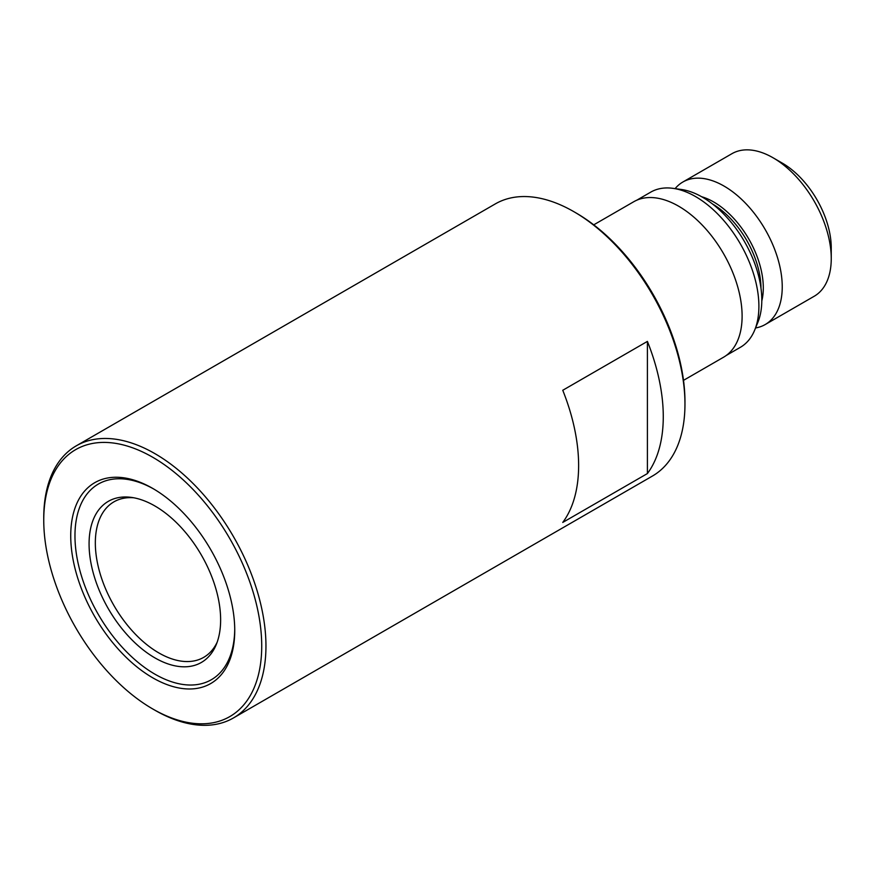 <?xml version="1.0" encoding="UTF-8"?>
<svg xmlns="http://www.w3.org/2000/svg" width="875" height="875" viewBox="0 0 875 875"><rect width="100%" height="100%" fill="white"/><g stroke="black" fill="none" stroke-linecap="round" stroke-linejoin="round"><path stroke-width="1.31" d="M261.723 646.034A154.131 88.987 -120 0 0 152.731 457.264A154.131 88.987 -120 0 0 43.75 520.188L43.75 517.748A157.117 90.716 -120 0 1 76.289 445.823A157.117 90.716 -120 0 1 197.367 487.911A157.117 90.716 -120 0 1 265.956 646.034A157.117 90.716 -120 0 1 233.417 717.97A157.117 90.716 -120 0 1 154.853 710.183L152.731 708.958A154.131 88.987 -120 0 0 261.723 646.034M70.733 535.773A115.97 66.959 -120 0 0 152.731 677.808A115.97 66.959 -120 0 0 234.741 630.459A115.97 66.959 -120 0 0 152.742 488.425A115.97 66.959 -120 0 0 70.733 535.773M153.803 489.048A112.973 65.231 -120 0 0 74.966 535.773A112.973 65.231 -120 0 0 154.328 673.838A112.973 65.231 -120 0 0 234.73 629.223M89.075 543.922A93.023 53.703 -120 0 0 142.92 649.698A93.023 53.703 -120 0 0 216.3 644.47A93.023 53.703 -120 0 0 220.631 619.872A93.023 53.703 -120 0 0 131.381 497.394A93.023 53.703 -120 0 0 89.075 543.922M133.809 497.788A89.786 51.833 -120 0 0 113.925 501.845A89.786 51.833 -120 0 0 95.331 542.948A89.786 51.833 -120 0 0 134.52 633.303A89.786 51.833 -120 0 0 203.711 657.355A89.786 51.833 -120 0 0 217.175 642.173M573.869 211.684L575.98 212.909A154.131 88.987 -120 0 1 684.961 401.68L684.961 404.119A157.117 90.716 -120 0 0 573.869 211.684A157.117 90.716 -120 0 0 495.305 203.908L76.289 445.823M562.756 390.272A157.117 90.716 60 0 1 578.627 465.522A157.117 90.716 60 0 1 562.756 522.43L647.402 473.561A157.117 90.716 -120 0 0 663.272 416.642A157.117 90.716 -120 0 0 647.402 341.403L562.756 390.272M755.562 327.961A82.305 47.512 -120 0 0 765.188 324.548L814.209 296.253A82.305 47.512 -120 0 0 831.25 258.573L831.25 247.887A69.213 39.955 -120 0 0 782.316 163.122L773.052 157.773A82.305 47.512 -120 0 0 731.905 153.705L682.894 182A82.305 47.512 -120 0 0 675.117 188.628M831.25 258.573A82.305 47.512 -120 0 0 773.052 157.773M765.188 324.548A82.305 47.512 -120 0 0 782.239 286.88A82.305 47.512 -120 0 0 746.309 204.05A82.305 47.512 -120 0 0 682.894 182M726.316 355.425L740.348 347.32A89.6 51.734 -120 0 0 754.731 329.995L757.903 322.252A83.978 48.486 -120 0 0 761.808 300.037A83.978 48.486 -120 0 0 681.231 189.459L672.941 188.333A89.6 51.734 -120 0 0 650.748 192.128L636.716 200.233M754.731 329.995A89.6 51.734 -120 0 0 758.898 306.305A89.6 51.734 -120 0 0 672.941 188.333M683.506 380.352L723.505 357.252A89.786 51.833 -120 0 0 742.109 316.148A89.786 51.833 -120 0 0 702.909 225.794A89.786 51.833 -120 0 0 633.73 201.742L593.731 224.842M233.417 717.97L652.422 476.055A157.117 90.716 -120 0 0 684.961 404.119M647.402 473.561L647.402 341.403M43.75 520.188A154.131 88.987 -120 0 0 152.731 708.958M761.808 300.923A70.087 40.458 -120 0 0 763.295 287.831A70.087 40.458 -120 0 0 701.663 196.744M760.977 288.148A69.213 39.955 -120 0 0 712.305 203.853"/></g></svg>
